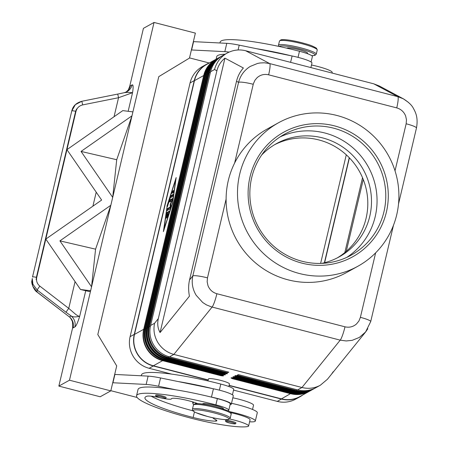 <?xml version="1.0" encoding="UTF-8"?>
<svg xmlns="http://www.w3.org/2000/svg" width="449" height="449" viewBox="0 0 449 449"><rect width="100%" height="100%" fill="white"/><g stroke="black" fill="none" stroke-linecap="round" stroke-linejoin="round"><path stroke-width="0.67" d="M261.66 155.017A64.729 63.404 -119 0 1 276.388 143.674A64.729 63.404 -119 0 1 322.528 137.882A64.729 63.404 -119 0 1 369.768 216.289A64.729 63.404 -119 0 1 339.169 256.89A64.729 63.404 -119 0 1 321.748 263.372M408.438 102.383L403.382 98.836L397.769 96.647L269.658 63.567L245.648 50.737C239.165 49.166 232.975 49.957 227.082 53.117L226.268 53.588C220.296 57.326 216.39 62.641 214.549 69.516L216.906 70.774C218.152 65.706 220.829 61.496 224.938 58.145L243.38 67.995C240.041 71.756 237.751 76.173 236.522 81.252L189.545 279.957C188.372 285.064 188.339 290.475 189.433 296.188L160.069 332.552C157.745 328.354 157.161 323.712 158.317 318.627L216.906 70.774M234.619 163.06L253.382 83.739L254.993 80.175L257.154 77.643C260.51 74.775 264.338 73.832 268.637 74.815A12.948 1.908 -75.5 0 0 270.001 67.086A12.948 1.908 -75.5 0 0 269.658 63.567L264.506 62.793L260.162 62.967L257.597 63.432L250.284 66.413C244.312 70.156 240.406 75.466 238.571 82.347L192.812 275.922A12.948 1.774 13.3 0 1 198.048 275.967A12.948 1.774 13.3 0 1 207.483 277.858L226.105 199.087A81.987 80.315 -119 0 1 228.3 180.537A81.987 80.315 -119 0 1 234.619 163.06A81.987 80.315 -119 0 1 267.054 129.11L278.436 122.802A81.987 80.315 -119 0 1 366.698 130.148A81.987 80.315 -119 0 1 396.72 214.779A81.987 80.315 -119 0 1 357.96 266.206A81.987 80.315 -119 0 1 269.697 258.86A81.987 80.315 -119 0 1 239.682 174.223A81.987 80.315 -119 0 1 278.436 122.802M370.689 321.641A12.948 1.774 -166.7 0 0 370.711 321.591A12.948 1.774 -166.7 0 0 368.489 319.974A12.948 1.774 -166.7 0 0 360.39 317.342L358.936 320.973L356.484 323.987C353.122 326.85 349.294 327.792 344.995 326.816L216.884 293.73C212.646 292.507 209.677 289.813 207.982 285.643L207.157 281.781L207.483 277.858M414.247 126.405A12.948 1.774 13.3 0 1 416.47 128.01C418.26 117.997 415.864 112.783 413.4 108.377C411.901 105.268 408.562 102.086 403.382 98.836L379.36 86.006L373.759 83.823L397.769 96.647A12.948 1.908 -75.5 0 1 398.111 100.172A12.948 1.908 -75.5 0 1 396.748 107.895C400.985 109.118 403.954 111.818 405.649 115.988L406.48 119.844L406.149 123.772A12.948 1.774 13.3 0 1 414.247 126.405M253.242 84.283A12.948 1.774 -166.7 0 0 243.807 82.392A12.948 1.774 -166.7 0 0 238.571 82.347L236.522 81.252M231.42 377.749L231.016 377.974A0.864 0.847 61 0 0 231.633 377.901L231.948 377.721A0.864 0.847 -119 0 1 231.42 377.749L233.502 377.94L291.957 393.043C298.445 394.632 304.607 393.857 310.433 390.725A25.89 25.363 -119 0 1 291.979 393.038L292.776 392.387L234.305 377.283L233.817 376.689A0.864 0.847 -119 0 1 233.317 376.7L235.399 376.891L293.854 391.994C300.342 393.577 306.504 392.808 312.33 389.67A25.89 25.363 -119 0 1 293.876 391.988L294.673 391.332L236.202 376.234L235.714 375.633M231.016 377.974L232.24 378.642L290.716 393.739A25.89 25.363 61 0 0 309.17 391.421L299.938 396.546A25.89 25.363 -119 0 1 281.484 398.864L290.879 393.436L232.408 378.339L231.92 377.738M226.302 373.007A0.864 0.847 61 0 0 226.953 373.843L227.362 373.619A0.864 0.847 -119 0 1 226.807 373.181M226.189 372.979L225.039 373.349L166.562 358.251A25.638 25.116 -119 0 1 147.85 327.198L207.836 73.44A25.638 25.116 -119 0 1 216.553 59.633M224.405 374.062A0.864 0.847 61 0 0 225.056 374.898L225.46 374.674A0.864 0.847 -119 0 1 224.91 374.23M224.292 374.028L223.142 374.404L164.665 359.307L164.502 359.61L222.973 374.707L225.056 374.898M222.395 375.083L221.245 375.454L162.768 360.356A25.638 25.116 -119 0 1 144.056 329.302L204.042 75.539A25.638 25.116 -119 0 1 212.759 61.738M222.508 375.111A0.864 0.847 61 0 0 223.159 375.948L223.563 375.723A0.864 0.847 -119 0 1 223.013 375.285M189.545 279.957L192.812 275.922C191.409 282.735 192.531 289.19 196.179 295.29L202.712 302.491L206.405 304.86L211.26 306.835L340.213 340.146L301.969 387.498C308.452 389.075 314.564 388.323 320.322 385.242L327.405 379.287L365.649 331.934L367.826 328.752M333.225 371.699L331.502 374.213M344.995 326.816A12.948 1.908 -75.5 0 1 342.57 335.134A12.948 1.908 -75.5 0 1 340.213 340.146L346.213 340.959L352.19 340.331L359.357 337.429L365.649 331.934M158.317 318.627L154.568 323.274C153.165 330.088 154.293 336.548 157.936 342.643C161.775 348.626 167.084 352.549 173.858 354.418L212.102 307.065A12.948 1.908 -75.5 0 0 214.459 302.048A12.948 1.908 -75.5 0 0 216.884 293.73M223.523 409.011L223.54 408.921A10.787 1.476 -166.7 0 0 214.942 405.385A10.787 1.476 -166.7 0 0 202.544 403.954L202.521 404.044M160.304 397.747A15.103 2.065 -166.7 0 0 146.952 396.22A60.413 8.267 -166.7 0 0 144.954 397.696A60.413 8.267 -166.7 0 0 193.126 417.486A21.574 2.952 -166.7 0 0 215.773 421.089A10.787 1.476 -166.7 0 0 216.845 420.719A10.787 1.476 -166.7 0 0 215.391 419.557A18.342 2.509 13.3 0 1 212.91 417.761M229.714 418.99A18.342 2.509 13.3 0 1 248.606 426.028A18.342 2.509 13.3 0 1 247.685 426.55A51.034 6.988 13.3 0 1 191.605 418.328A69.045 9.451 13.3 0 1 136.558 395.709L138.034 389.468A69.045 9.451 13.3 0 1 176.131 389.861A69.045 9.451 13.3 0 1 210.676 396.944A69.045 9.451 13.3 0 1 217.367 398.622A16.181 2.217 13.3 0 1 228.434 402.355A16.181 2.217 13.3 0 1 230.27 403.92L228.794 410.161A16.181 2.217 13.3 0 1 227.766 410.661M136.558 395.709A69.045 9.451 13.3 0 1 215.89 404.858A16.181 2.217 13.3 0 1 226.958 408.596A16.181 2.217 13.3 0 1 228.794 410.161M207.988 380.932L208.443 378.995A10.787 1.476 13.3 0 1 220.841 380.426A10.787 1.476 13.3 0 1 229.445 383.962L228.838 386.516M141.272 375.746L141.474 374.909A69.045 9.451 13.3 0 1 220.807 384.063A16.181 2.217 13.3 0 1 231.875 387.796A16.181 2.217 13.3 0 1 233.71 389.362L232.425 394.8M229.669 411.654A23.735 3.25 13.3 0 1 255.329 421.027A23.735 3.25 13.3 0 1 254.965 421.437A23.735 3.25 13.3 0 1 249.605 421.791M255.329 421.027L257.299 412.704A23.735 3.25 -166.7 0 0 231.521 403.309M231.706 421.28A5.394 0.741 13.3 0 1 236.006 423.048C234.928 423.704 237.179 424.586 229.748 423.081C225.05 421.656 225.606 421.532 225.51 420.567A5.394 0.741 13.3 0 1 231.706 421.28M161.881 395.85A5.394 0.741 13.3 0 1 166.181 397.618C165.103 398.269 167.354 399.15 159.917 397.651A4.529 0.623 -166.7 0 0 165.075 398.325A4.529 0.623 -166.7 0 0 161.533 396.764A4.529 0.623 -166.7 0 0 156.398 396.085A4.529 0.623 -166.7 0 0 159.939 397.646C155.219 396.226 155.781 396.102 155.685 395.131A5.394 0.741 13.3 0 1 161.881 395.85M286.715 48.144A10.787 1.476 13.3 0 1 299.017 49.71A10.787 1.476 13.3 0 1 307.621 53.24L307.509 53.717M311.494 65.004A18.342 2.509 13.3 0 1 332.193 72.429L332.047 73.052M219.943 42.952L220.145 42.111A69.045 9.451 13.3 0 1 299.477 51.265A16.181 2.217 13.3 0 1 310.545 54.997A16.181 2.217 13.3 0 1 312.381 56.563L311.095 62.001M75.651 111.268A4.316 0.589 -166.7 0 0 73.013 110.83A4.316 0.589 -166.7 0 0 71.761 110.954L32.508 277.022A4.316 0.589 13.3 0 1 32.508 277.011A4.316 0.589 13.3 0 1 33.759 276.887A4.316 0.589 13.3 0 1 36.397 277.325L75.651 111.268L76.532 109L76.049 111.122C77.076 107.799 79.293 105.723 82.695 104.898L81.813 101.266L75.359 104.656L71.761 110.965A4.316 0.589 -166.7 0 0 71.761 110.965L32.513 276.994M82.695 104.898L118.547 97.714L117.952 95.02L117.666 94.082L81.808 101.278C73.389 103.697 72.317 109.124 71.761 110.954M68.938 316.624C69.825 316.865 71.004 318.566 72.48 321.725L72.637 327.798L73.165 327.893A10.787 10.568 61 0 0 69.427 316.927L36.97 292.024A4.316 0.342 -52.4 0 1 36.964 291.923L32.693 286.086L32.036 280.344L32.249 278.475L32.912 284.211L37.183 290.054A4.316 0.342 -52.4 0 1 38.042 288.589A4.316 0.342 -52.4 0 1 39.849 286.131C37.177 283.891 36.122 281.057 36.689 277.622L36.173 279.738L36.397 277.325M73.165 327.893L74.888 326.939A10.787 10.568 61 0 0 71.15 315.973L69.427 316.927L36.964 291.923L37.183 290.054L66.076 312.308A4.316 0.342 -52.4 0 1 66.935 310.843A4.316 0.342 -52.4 0 1 68.748 308.384L39.849 286.131M124.311 92.679L126.988 91.663A10.787 10.568 61 0 0 127.005 91.658A10.787 10.568 61 0 0 132.101 84.889L130.384 85.843A10.787 10.568 -119 0 1 126.141 92.079M114.052 116.729L118.547 97.714L132.55 92.702C133.437 86.999 133.291 84.395 132.101 84.889M74.888 326.939C76.156 326.075 77.767 322.494 79.714 316.203C79.136 316.472 77.823 315.888 75.78 314.446L68.748 308.384L75.073 281.613M274.558 144.73A64.729 63.404 -119 0 1 343.216 152.189A64.729 63.404 -119 0 1 366.075 218.337A64.729 63.404 -119 0 1 337.306 257.878M357.96 266.206L346.577 272.515A81.987 80.315 -119 0 1 226.105 199.087M251.698 177.636A69.045 67.636 -119 0 1 284.335 134.33A69.045 67.636 -119 0 1 358.661 140.52A69.045 67.636 -119 0 1 383.94 211.788A69.045 67.636 -119 0 1 351.303 255.094A69.045 67.636 -119 0 1 276.977 248.909A69.045 67.636 -119 0 1 251.698 177.636M250.009 176.895A71.2 69.747 -119 0 1 334.426 125.86A71.2 69.747 -119 0 1 386.387 212.108A71.2 69.747 -119 0 1 301.975 263.142A71.2 69.747 -119 0 1 250.009 176.895M280.064 136.917A69.045 67.636 -119 0 1 324.829 132.994A69.045 67.636 -119 0 1 375.212 216.626A69.045 67.636 -119 0 1 346.853 257.35M169.374 211.816L167.572 212.815L167.079 214.224M166.747 212.602L169.396 211.137L169.166 212.613L167.438 217.63L168.555 213.404L167.758 213.847L166.562 218.119L167.376 214.055L166.585 214.499L165.687 218.601L166.747 212.602L167.572 212.815M167.376 214.055L167.69 214.139M168.555 213.404L168.886 213.494M173.881 190.393L173.387 192.469L171.658 193.424L172.175 191.336L173.92 190.404M173.881 191.061L173 191.549L172.506 192.958M163.879 229.551L172.405 203.133L175.682 179.634L167.151 206.046L164.048 229.596M166.933 206.17L176.171 177.551L172.624 203.015L163.391 231.633L167.129 206.22M173.336 194.978L171.58 195.955L171.024 197.397M170.749 195.742L173.359 194.305L172.843 196.387L170.367 197.756L167.32 206.849L170.463 196.353L170.749 195.742L171.58 195.955M170.16 204.379L171.681 200.826L169.638 201.949L170.154 199.867L172.786 198.419L170.805 204.02L170.856 206.877L170.3 208.819L166.775 210.766L167.292 208.684L170.21 207.068L170.16 204.379L170.816 204.553M170.21 207.068L170.828 207.225M170.794 207.41L168.117 208.897L167.629 210.306M172.758 199.092L170.985 200.08L170.491 201.489M171.681 200.826L172.13 200.939M208.224 379.944L153.373 365.778A25.89 25.363 -119 0 1 134.476 334.415L194.462 80.657A25.89 25.363 -119 0 1 206.703 64.42L215.935 59.296A25.89 25.363 61 0 0 203.694 75.539L143.708 329.297L144.786 329.398M110.852 205.21L112.693 197.386L110.83 205.272L59.908 240.866L91.551 286.821L90.619 290.767L91.545 286.877M131.995 115.775L132.904 111.891L131.978 115.836L81.05 151.425L112.693 197.386L110.836 205.277M90.631 290.761L80.506 289.498L45.798 239.093L101.648 200.058L66.94 149.652L122.79 110.617L132.915 111.885L112.705 197.386L116.712 159.726L81.05 151.425M76.532 109L36.173 279.738M76.049 111.122L36.689 277.622M59.908 240.866L95.57 249.167L91.551 286.821L110.83 205.272L95.57 249.167M91.562 286.821L90.631 290.772M80.506 289.498L89.244 291.53L90.619 290.767L69.477 380.208L58.853 386.101L100.183 396.77L110.802 390.877L69.477 380.208M72.637 327.798L58.853 386.101M130.384 85.843L129.643 86.64L143.427 28.343L154.046 22.45L195.377 33.119L189.472 58.084L158.778 76.639L97.809 334.556L116.706 365.918L110.802 390.877M154.046 22.45L132.915 111.891M131.972 115.836L116.712 159.726M66.076 312.308L71.15 315.973C73.035 317.146 75.892 317.224 79.714 316.203L85.742 290.716M129.643 86.64L128.307 89.923L126.124 92.084M128.156 111.29L132.55 92.702C129.065 92.286 126.186 92.309 123.913 92.775L117.677 94.088L123.913 92.775M193.362 41.634L226.784 43.329A21.574 2.952 13.3 0 1 239.216 45.147L292.097 55.985A17.258 2.363 13.3 0 1 311.954 63.051L310.882 67.586M137.153 397.488L110.847 390.697M112.727 382.75L146.149 384.445A21.574 2.952 13.3 0 1 158.581 386.263L176.131 389.861M229.175 52.078A21.574 2.952 -166.7 0 0 224.82 51.646L191.397 49.957M216.699 56.669A69.045 9.451 13.3 0 1 225.078 54.228M189.517 57.899L209.189 62.978M193.614 41.493L191.65 49.817M256.766 48.745A69.045 9.451 13.3 0 1 291.317 55.828M281.484 398.864L229.119 385.337M302.806 394.952A26.109 25.576 -119 0 1 300.044 396.731A26.109 25.576 -119 0 1 281.433 399.071L229.069 385.545M210.676 396.944L211.457 397.101A17.258 2.363 13.3 0 1 231.319 404.167L233.284 395.85A17.258 2.363 -166.7 0 0 213.427 388.783L160.546 377.946A21.574 2.952 -166.7 0 0 148.114 376.127L114.691 374.432M112.98 382.61L114.944 374.292M192.582 401.849L193.019 403.915A10.787 1.476 -166.7 0 0 193.665 404.543M231.319 404.167A17.258 2.363 13.3 0 1 230.079 404.723M151.201 396.198A60.413 8.267 -166.7 0 0 192.935 410.813M178.096 381.543A69.045 9.451 13.3 0 1 212.646 388.621M230.876 412.682A18.342 2.509 13.3 0 1 250.082 419.787L248.606 426.028M232.823 397.803A18.342 2.509 13.3 0 1 253.522 405.228L252.523 409.46M197.644 403.612A15.103 2.065 -166.7 0 0 181.514 399.178A15.103 2.065 -166.7 0 0 171.439 398.791A15.103 2.065 -166.7 0 0 171.434 398.83A10.787 1.476 13.3 0 1 171.428 398.858A10.787 1.476 13.3 0 1 161.455 398.01M208.173 380.151L153.322 365.986A26.109 25.576 -119 0 1 134.268 334.365L194.254 80.607A26.109 25.576 -119 0 1 206.596 64.229A26.109 25.576 -119 0 1 209.571 62.826M206.596 64.229L202.42 66.542A26.109 25.576 61 0 0 190.079 82.919L130.098 336.677A26.109 25.576 61 0 0 149.147 368.303L171.664 374.118M233.536 390.091L277.257 401.384A26.109 25.576 61 0 0 295.869 399.049L300.044 396.731M362.528 177.697L344.826 252.574M315.49 387.908A25.89 25.363 -119 0 1 314.923 388.233A25.89 25.363 -119 0 1 296.469 390.551L237.167 375.235L238.307 374.606L297.608 389.917L301.969 387.498L173.858 354.418L169.498 356.837L228.799 372.148L227.66 372.782L168.358 357.466A25.89 25.363 -119 0 1 149.461 326.103L209.447 72.345A25.89 25.363 -119 0 1 221.688 56.108A25.89 25.363 -119 0 1 222.261 55.799M245.648 50.737L373.759 83.823M324.633 262.693L349.412 157.863M160.069 332.552L224.938 58.145M227.082 53.117L222.827 55.474A25.89 25.363 61 0 0 210.587 71.717L150.6 325.474A25.89 25.363 61 0 0 169.498 356.837M227.98 371.94L227.66 372.782M233.317 376.7L232.913 376.924A0.864 0.847 61 0 0 233.531 376.846L233.531 376.846A0.864 0.847 61 0 0 233.553 376.834M235.725 375.622A0.864 0.847 -119 0 1 235.214 375.65L234.81 375.875A0.864 0.847 61 0 0 235.428 375.796L235.428 375.796A0.864 0.847 61 0 0 235.45 375.779M297.608 389.917A25.89 25.363 61 0 0 316.062 387.599L320.322 385.242M349.238 157.678L324.397 262.755M320.62 263.406L346.286 154.815M236.415 375.667L236.034 376.537L294.51 391.635A25.89 25.363 61 0 0 312.964 389.322A25.89 25.363 61 0 0 313.593 388.963L312.33 389.67M234.518 376.717L234.137 377.592L292.613 392.69A25.89 25.363 61 0 0 311.067 390.372A25.89 25.363 61 0 0 311.696 390.013L310.433 390.725M232.621 377.772L232.24 378.642M225.269 372.737L224.87 373.652L226.953 373.843M225.46 374.674L224.236 374.006L165.765 358.908L166.804 357.623M165.72 358.874L165.765 358.908A25.89 25.363 -119 0 1 146.868 327.546L148.58 327.293M206.849 73.821L206.843 73.799C208.667 66.626 212.747 61.21 219.095 57.545A25.89 25.363 -119 0 0 206.854 73.788L146.857 327.557L206.854 73.788L208.555 73.529M223.372 373.793L222.973 374.707M164.906 358.678L164.665 359.307A25.638 25.116 -119 0 1 145.953 328.247L145.605 328.247A25.89 25.363 61 0 0 164.502 359.61L163.868 359.958A25.89 25.363 -119 0 1 144.971 328.595L204.957 74.837A25.89 25.363 -119 0 1 217.198 58.6L217.832 58.247A25.89 25.363 61 0 0 205.591 74.483L145.605 328.247L144.976 328.646M146.683 328.342L145.953 328.247L205.939 74.489L204.946 74.854C206.77 67.676 210.85 62.259 217.198 58.6M221.475 374.842L221.076 375.757L223.159 375.948M134.476 334.415L143.708 329.297A25.89 25.363 61 0 0 162.605 360.659L163.009 359.728M194.462 80.657L203.694 75.539L204.761 75.634M215.722 407.664A19.419 2.66 13.3 0 1 231.201 414.029C229.417 412.682 237.218 413.254 215.801 406.727C205.513 403.988 195.59 403.095 194.956 403.803L193.407 405.093A19.419 2.66 13.3 0 1 215.722 407.664M230.219 418.187L228.676 419.473C228.041 420.185 218.113 419.293 207.825 416.554L195.972 412.67C191.184 410.184 192.896 410.481 192.425 409.252A19.419 2.66 13.3 0 1 214.74 411.823A19.419 2.66 13.3 0 1 230.219 418.187L231.201 414.029M214.302 412.968A18.342 2.509 13.3 0 1 228.642 419.293A18.342 2.509 13.3 0 1 207.853 416.549A18.342 2.509 13.3 0 1 193.513 410.223A18.342 2.509 13.3 0 1 214.302 412.968M217.367 398.622L215.89 404.858M220.807 384.063L219.365 390.153M234.9 423.761A4.529 0.623 -166.7 0 0 231.358 422.195A4.529 0.623 -166.7 0 0 226.223 421.516A4.529 0.623 -166.7 0 0 229.765 423.081A4.529 0.623 -166.7 0 0 234.9 423.761M278.47 45.254A19.419 2.66 13.3 0 1 300.785 47.83A19.419 2.66 13.3 0 1 316.264 54.189L317.247 50.03A19.419 2.66 13.3 0 0 301.767 43.665A19.419 2.66 13.3 0 0 279.452 41.095L278.47 45.254L278.638 46.359M279.289 46.494A18.342 2.509 13.3 0 1 300.347 48.975A18.342 2.509 13.3 0 1 311.64 55.625M280.754 40.483A18.342 2.509 13.3 0 1 301.823 42.734M96.215 192.172L92.909 206.164M375.639 252.832L360.39 317.342M406.149 123.772L395.025 170.839M268.637 74.815L396.748 107.895M166.214 214.252L166.77 214.392M166.641 217.176L166.944 217.254M167.662 216.16L167.993 216.244M172.175 191.336L173 191.549M170.463 196.353L171.288 196.567M167.55 205.378L167.881 205.462M167.292 208.684L168.117 208.897M170.154 199.867L170.985 200.08M292.097 55.985L290.593 62.344M239.216 45.147L238.077 49.968M226.784 43.329L224.82 51.646M298.035 57.36L299.477 51.265M158.581 386.263L160.546 377.946M211.457 397.101L213.427 388.783M146.149 384.445L148.114 376.127M193.019 403.915L193.44 402.119M194.445 411.907L193.126 417.486M216.053 419.905L215.773 421.089M194.709 404.482A18.342 2.509 13.3 0 1 215.778 406.732M149.147 368.303L153.322 365.986M277.257 401.384L281.433 399.071M346.269 251.35L363.258 179.477M210.587 71.717L214.549 69.516M150.6 325.474L154.568 323.274M223.563 375.723L222.339 375.055L163.868 359.958C149.141 354.598 142.844 344.147 144.96 328.612L204.952 74.871M163.823 359.93L222.339 375.055M216.57 58.959A25.89 25.363 61 0 0 215.935 59.296L216.57 58.959M153.373 365.778L162.605 360.659L221.076 375.757M232.913 376.924L234.137 377.592M234.81 375.875L236.034 376.537M296.789 389.71L296.469 390.551L295.751 390.939C302.239 392.527 308.401 391.752 314.227 388.621A25.89 25.363 -119 0 1 295.773 390.939L237.297 375.835L235.214 375.65M227.362 373.619L226.133 372.956L167.662 357.853L168.358 357.466L168.684 356.613M219.095 57.545L220.364 56.855A25.89 25.363 61 0 0 219.729 57.197A25.89 25.363 61 0 0 207.489 73.434L147.502 327.192A25.89 25.363 61 0 0 166.399 358.555L224.87 373.652M206.658 74.585L205.939 74.489A25.638 25.116 -119 0 1 214.656 60.682M218.467 57.904A25.89 25.363 61 0 0 217.832 58.247L218.467 57.904M225.033 374.258L165.748 358.908C151.038 353.543 144.741 343.092 146.857 327.557L146.874 327.59M226.1 372.945L226.93 373.209M208.746 72.766L208.751 72.732A25.89 25.363 -119 0 1 220.992 56.495L221.688 56.108M148.771 326.541L208.751 72.732L210.407 72.474M167.617 357.825L167.662 357.853A25.89 25.363 -119 0 1 148.765 326.49L150.432 326.232M305.421 392.824A25.638 25.116 -119 0 1 290.879 393.436L291.115 392.824M309.17 391.421A25.89 25.363 61 0 0 309.799 391.062L309.17 391.421M233.502 377.94L232.038 377.676M233.486 377.946L291.945 393.032M307.318 391.769A25.638 25.116 -119 0 1 292.776 392.387L293.012 391.775M233.935 376.621L235.366 376.879M235.383 376.891L293.842 391.977M309.215 390.72A25.638 25.116 -119 0 1 294.673 391.332L294.909 390.72M237.297 375.835L235.832 375.572M295.751 390.939L237.28 375.841M130.098 336.677L134.268 334.365M190.079 82.919L194.254 80.607M365.598 331.963L370.706 321.591L393.487 225.235M398.521 203.953L416.47 128.01M317.247 50.03L316.511 48.245C310.944 44.849 307.015 44.266 301.846 42.728C291.115 40.135 284.133 39.17 280.906 39.832L279.452 41.095M36.97 292.018C34.36 290.711 30.678 282.876 32.036 280.344M216.104 59.206L216.699 56.675M311.685 55.659L314.816 55.452L316.264 54.189M192.425 409.252L193.407 405.093M222.322 375.061L223.136 375.313M226.116 372.956L167.645 357.859C152.935 352.493 146.638 342.043 148.754 326.507L208.74 72.749C210.564 65.576 214.644 60.155 220.992 56.495M233.531 376.846L233.845 376.672M235.428 375.796L235.742 375.617M314.227 388.621L314.923 388.233"/></g></svg>
